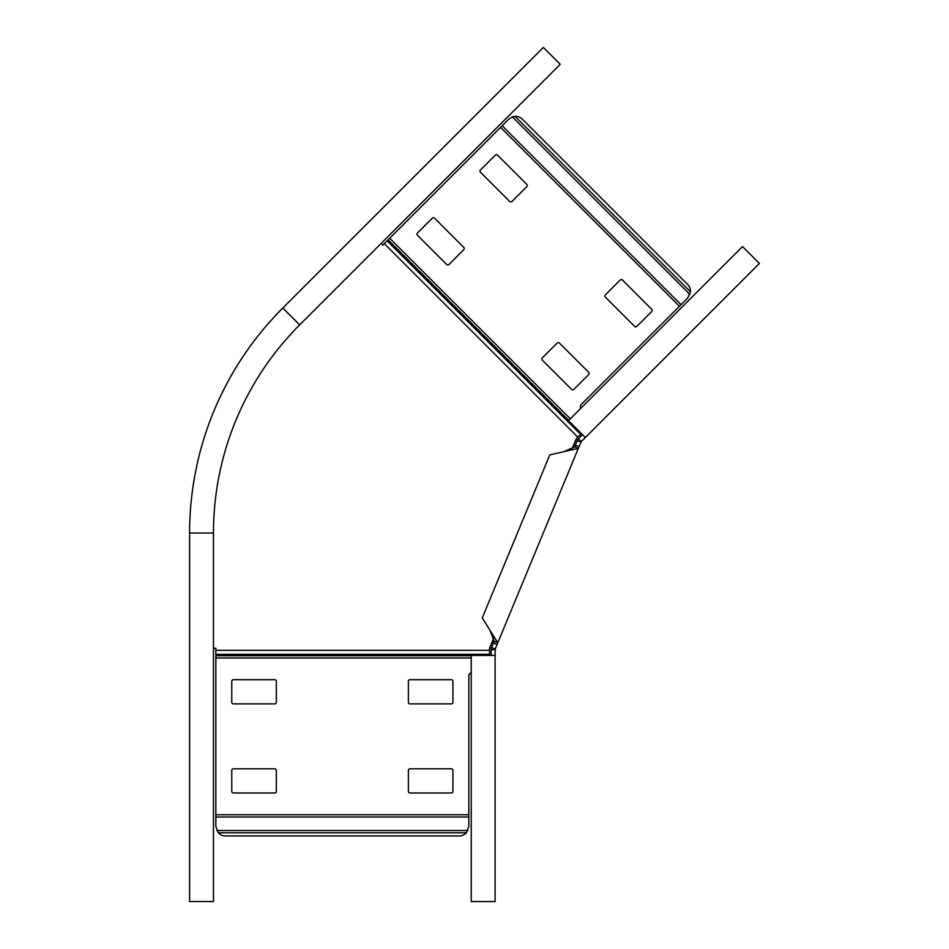 <?xml version="1.0" encoding="UTF-8"?>
<svg xmlns="http://www.w3.org/2000/svg" width="949" height="949" viewBox="0 0 949 949"><rect width="100%" height="100%" fill="white"/><g stroke="black" fill="none" stroke-linecap="round" stroke-linejoin="round"><path stroke-width="1.42" d="M489.115 655.403L489.518 654.3L215.85 654.3L215.85 648.214L213.466 648.214M218.282 832.759L466.41 832.759A9.549 9.549 0 0 1 459.292 835.939L225.399 835.939A9.549 9.549 0 0 1 218.282 832.759L215.85 826.389L215.85 654.3M489.518 654.3L489.518 648.214L493.99 637.431M571.856 449.435L576.328 438.652L580.634 434.345L387.121 240.832L382.815 245.139L381.13 243.454M466.41 832.759L468.842 826.389L468.842 674.739L471.226 672.343M451.333 768.797L409.968 768.797A1.59 1.59 0 0 0 408.378 770.386L408.378 791.383A1.59 1.59 0 0 0 409.968 792.973L451.333 792.973A1.59 1.59 0 0 0 452.922 791.383L452.922 770.386A1.59 1.59 0 0 0 451.333 768.797M451.333 679.698L409.968 679.698A1.59 1.59 0 0 0 408.378 681.287L408.378 702.284A1.59 1.59 0 0 0 409.968 703.873L451.333 703.873A1.59 1.59 0 0 0 452.922 702.284L452.922 681.287A1.59 1.59 0 0 0 451.333 679.698M233.359 703.873L274.724 703.873A1.59 1.59 0 0 0 276.313 702.284L276.313 681.287A1.59 1.59 0 0 0 274.724 679.698L233.359 679.698A1.59 1.59 0 0 0 231.758 681.287L231.758 702.284A1.59 1.59 0 0 0 233.359 703.873M233.359 792.973L274.724 792.973A1.59 1.59 0 0 0 276.313 791.383L276.313 770.386A1.59 1.59 0 0 0 274.724 768.797L233.359 768.797A1.59 1.59 0 0 0 231.758 770.386L231.758 791.383A1.59 1.59 0 0 0 233.359 792.973M581.12 433.278L580.634 434.345M515.022 116.359L690.469 291.817A9.549 9.549 0 0 0 687.693 284.534L522.306 119.147A9.549 9.549 0 0 0 515.022 116.359L512.365 116.893L508.806 119.147L387.121 240.832M500.574 127.38L679.46 306.266L687.693 298.033L690.469 291.817M679.46 306.266L580.456 405.27L580.456 408.651M634.584 326.385L605.332 297.132A1.59 1.59 0 0 1 605.332 294.878L620.183 280.038A1.59 1.59 0 0 1 622.437 280.038L651.69 309.279A1.59 1.59 0 0 1 651.69 311.533L636.838 326.385A1.59 1.59 0 0 1 634.584 326.385M571.583 389.387L542.33 360.134A1.59 1.59 0 0 1 542.33 357.892L557.182 343.04A1.59 1.59 0 0 1 559.436 343.04L588.688 372.293A1.59 1.59 0 0 1 588.688 374.535L573.837 389.387A1.59 1.59 0 0 1 571.583 389.387M434.547 218.151L463.8 247.404A1.59 1.59 0 0 1 463.8 249.658L448.948 264.51A1.59 1.59 0 0 1 446.694 264.51L417.441 235.257A1.59 1.59 0 0 1 417.441 233.003L432.293 218.151A1.59 1.59 0 0 1 434.547 218.151M497.549 155.15L526.802 184.403A1.59 1.59 0 0 1 526.802 186.656L511.95 201.496A1.59 1.59 0 0 1 509.708 201.496L480.455 172.255A1.59 1.59 0 0 1 480.455 170.001L495.307 155.15A1.59 1.59 0 0 1 497.549 155.15M189.598 901.526L213.466 901.526L213.466 533.03A294.356 294.356 0 0 1 299.682 324.89L560.242 64.33L543.374 47.45L282.802 308.022L299.682 324.89A294.356 294.356 0 0 0 213.466 533.03L189.598 533.03L189.598 901.526M189.598 533.03A318.223 318.223 0 0 1 282.802 308.022M582.544 434.689L577.668 439.553L574.655 446.825L564.062 451.629L549.791 454.903L482.246 617.953L490.028 630.361L494.132 641.251L491.119 648.523L491.119 655.403M585.355 437.501L759.402 263.454L742.521 246.574L568.475 420.632L585.355 437.501L581.263 441.593L578.451 438.77M492.282 641.56L493.753 642.165M573.564 445.306L575.035 445.923M495.093 655.403L495.093 901.55L471.226 901.55L471.226 655.403L495.093 655.403L495.212 649.021L578.332 448.355L574.655 446.825M581.263 441.593L578.332 448.355L564.062 451.629M494.132 641.251L497.798 642.781L490.028 630.361M580.918 442.104L577.253 440.585M495.093 649.626L491.119 649.626M495.212 649.021L491.535 647.503M471.226 655.712L215.85 655.712M489.518 650.362L215.85 650.362M577.846 437.133L384.333 243.62M471.226 657.965L215.85 657.965M216.787 830.505L467.904 830.505M215.85 817.006L468.842 817.006M215.85 814.752L468.842 814.752M568.688 420.407L388.117 239.836M570.29 418.817L389.707 238.246M512.365 116.893L689.935 294.463M502.163 125.778L681.05 304.676M579.032 446.659L575.367 445.128M497.098 644.478L493.421 642.947"/></g></svg>
